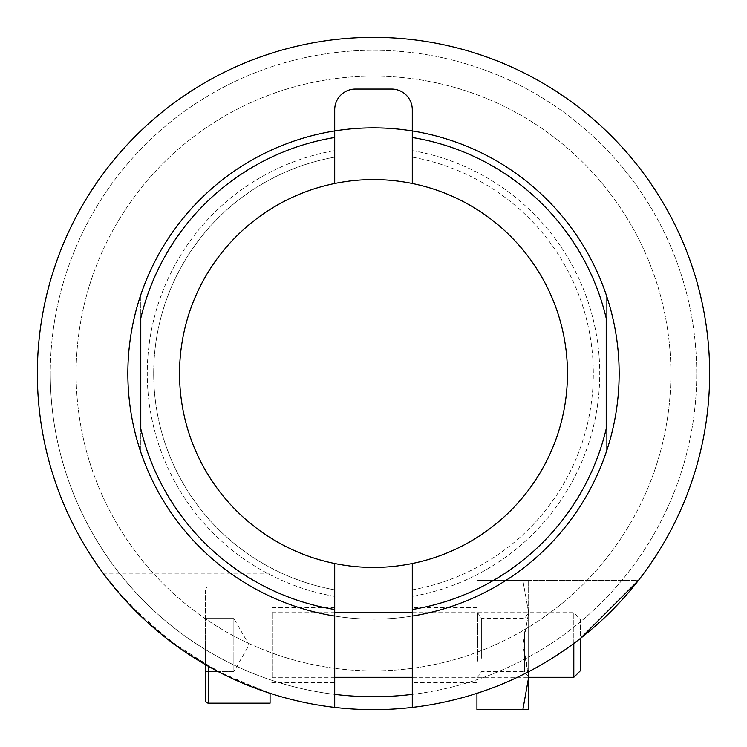 <?xml version="1.0" encoding="UTF-8"?>
<svg xmlns="http://www.w3.org/2000/svg" width="747" height="747" viewBox="0 0 747 747"><rect width="100%" height="100%" fill="white"/><g stroke="black" fill="none" stroke-linecap="round" stroke-linejoin="round"><path stroke-width="0.56" stroke-dasharray="3.73 2.8" d="M373.5 76.138A297.362 297.362 0 0 1 670.862 373.5A297.362 297.362 0 0 1 373.5 670.862A297.362 297.362 0 0 1 76.138 373.5A297.362 297.362 0 0 1 373.5 76.138A297.362 297.362 0 0 1 670.862 373.5A297.362 297.362 0 0 1 373.5 670.862A297.362 297.362 0 0 1 76.138 373.5A297.362 297.362 0 0 1 373.5 76.138M373.5 567.431A193.931 193.931 0 0 1 179.569 373.5A193.931 193.931 0 0 1 373.5 179.569A193.931 193.931 0 0 1 567.431 373.5A193.931 193.931 0 0 1 373.5 567.431M140.781 294.86A245.651 245.651 0 0 1 334.712 130.93A245.651 245.651 0 0 0 127.849 373.5A245.651 245.651 0 0 0 373.5 619.151A245.651 245.651 0 0 0 619.151 373.5A245.651 245.651 0 0 0 373.5 127.849A245.651 245.651 0 0 0 127.849 373.5A245.651 245.651 0 0 0 373.5 619.151A245.651 245.651 0 0 0 619.151 373.5A245.651 245.651 0 0 0 412.288 130.93A245.651 245.651 0 0 1 606.219 294.86L606.219 452.14A245.651 245.651 0 0 1 140.781 452.14L140.781 294.86A245.651 245.651 0 0 1 606.219 294.86L606.219 452.14A245.651 245.651 0 0 1 140.781 452.14L140.781 294.86A245.651 245.651 0 0 0 140.781 452.14A245.651 245.651 0 0 1 140.781 294.86M334.712 563.518L334.712 609.515A239.18 239.18 0 0 1 140.781 428.731L140.781 318.269A239.18 239.18 0 0 1 334.712 137.485L334.712 183.482M412.288 183.482L412.288 137.485A239.18 239.18 0 0 1 606.219 318.269L606.219 428.731A239.18 239.18 0 0 1 412.288 609.515L412.288 563.518M334.712 596.405A226.257 226.257 0 0 1 334.712 150.595A226.257 226.257 0 0 0 334.712 596.405M412.288 150.595A226.257 226.257 0 0 1 412.288 596.405A226.257 226.257 0 0 0 412.288 150.595M606.219 452.14L606.219 294.86L606.219 452.14A245.651 245.651 0 0 0 606.219 294.86A245.651 245.651 0 0 1 606.219 452.14M709.65 373.5A336.15 336.15 0 0 1 412.288 707.409A336.15 336.15 0 0 0 709.09 354.078A336.15 336.15 0 0 0 373.5 37.35A336.15 336.15 0 0 1 664.615 541.575A336.15 336.15 0 0 1 82.385 541.575A336.15 336.15 0 0 1 373.5 37.35A336.15 336.15 0 0 0 37.91 354.078A336.15 336.15 0 0 0 334.712 707.409A336.15 336.15 0 0 1 37.35 373.5A336.15 336.15 0 0 0 373.5 709.65A336.15 336.15 0 0 0 709.65 373.5A336.15 336.15 0 0 0 373.5 37.35A336.15 336.15 0 0 0 37.35 373.5A336.15 336.15 0 0 1 373.5 37.35A336.15 336.15 0 0 1 709.65 373.5M334.712 682.497L334.712 607.516L334.712 682.497L270.069 682.497L270.069 607.516L270.069 682.497M334.712 607.516L270.069 607.516M116.205 589.822L146.16 621.112L184.313 651.356L226.005 675.568L270.069 693.337L218.871 671.973L170.596 641.505L129.044 604.23L104.963 575.704M476.931 682.497L476.931 607.516L476.931 682.497L412.288 682.497L412.288 607.516L412.288 682.497M476.931 607.516L412.288 607.516M412.288 707.409L412.288 589.841A219.786 219.786 0 0 0 412.288 157.159L412.288 109.753A20.683 20.683 0 0 0 391.596 89.061L355.404 89.061A20.683 20.683 0 0 0 334.712 109.753L334.712 157.159A219.786 219.786 0 0 0 334.712 589.841L334.712 707.409M334.712 137.485L334.712 157.159A219.786 219.786 0 0 0 334.712 589.841L334.712 609.515M412.288 609.515L412.288 589.841A219.786 219.786 0 0 0 412.288 157.159L412.288 137.485M528.465 671.805L522.872 645.006L528.643 677.324L528.643 612.68L528.643 677.324L522.872 709.65L476.931 709.65L476.931 645.006L522.872 645.006L528.643 612.68L522.872 580.363L528.643 580.363L476.931 580.363L476.931 645.006L522.872 645.006L528.643 612.68L522.872 580.363L476.931 580.363L476.931 693.337C511.079 682.254 542.667 666.147 571.698 645.006C596.946 626.546 619.198 604.995 638.461 580.363L476.931 580.363L476.931 645.006L571.698 645.006C542.667 666.147 511.079 682.254 476.931 693.337L476.931 580.363L638.461 580.363M573.808 643.456L573.808 612.68L580.363 619.235L580.363 638.461L571.698 645.006L476.931 645.006L476.931 693.337M334.712 130.93A245.651 245.651 0 0 0 334.712 616.07M412.288 616.07A245.651 245.651 0 0 0 412.288 130.93M270.069 693.337L270.069 573.901L270.069 693.337L270.069 586.825L208.656 586.825A3.231 3.231 0 0 0 205.425 590.055L205.425 699.958M233.867 658.228L233.867 671.441L205.425 671.441L205.425 645.006L205.425 671.441L233.867 671.441L233.867 645.006L205.425 645.006L205.425 618.563L205.425 645.006L233.867 645.006L233.867 658.228L233.867 631.785L233.867 658.228M233.867 618.563L233.867 645.006L233.867 618.563L233.867 631.785L233.867 618.563L205.425 618.563L233.867 618.563L249.134 645.006L233.867 671.441M205.425 664.615L205.425 590.055M334.712 612.68L272.655 612.68A2.586 2.586 0 0 1 270.069 610.094L270.069 679.91L270.069 610.094M334.712 677.324L272.655 677.324A2.586 2.586 0 0 0 270.069 679.91M573.808 677.324L573.808 612.68L412.288 612.68M522.872 709.65L528.643 709.65L528.643 677.324L412.288 677.324M270.069 586.825L270.069 703.188M580.363 619.235L580.363 670.769M477.585 661.17L477.585 612.68L477.585 661.17M476.931 628.843L476.931 677.324L476.931 628.843M481.666 658.256L481.666 618.497L481.666 658.256M524.571 631.757L524.571 671.506L524.571 631.757M476.931 677.324L477.585 677.324L481.666 671.506L524.571 671.506L528.643 677.324L528.643 580.363L528.643 671.702M412.288 694.383A323.218 323.218 0 0 0 696.718 373.5A323.218 323.218 0 0 1 373.5 696.718A323.218 323.218 0 0 1 50.282 373.5A323.218 323.218 0 0 0 334.712 694.383M696.718 373.5A323.218 323.218 0 0 0 373.5 50.282A323.218 323.218 0 0 0 50.282 373.5A323.218 323.218 0 0 1 373.5 50.282A323.218 323.218 0 0 1 696.718 373.5M373.5 37.35A336.15 336.15 0 0 1 664.615 541.575A336.15 336.15 0 0 1 82.385 541.575A336.15 336.15 0 0 1 373.5 37.35M208.656 703.188L208.656 666.455M272.655 677.324L272.655 612.68L272.655 677.324M270.069 573.901L103.618 573.901M476.931 612.68L477.585 612.68L481.666 618.497L524.571 618.497L528.643 612.68"/><path stroke-width="1.12" d="M334.712 563.518A193.931 193.931 0 0 1 373.5 179.569A193.931 193.931 0 0 1 412.288 563.518A193.931 193.931 0 0 1 334.712 563.518L334.712 609.515A239.18 239.18 0 0 1 140.781 428.731L140.781 318.269A239.18 239.18 0 0 1 334.712 137.485L334.712 183.482M334.712 130.93A245.651 245.651 0 0 1 412.288 130.93A245.651 245.651 0 0 0 127.849 373.5A245.651 245.651 0 0 0 334.712 616.07L334.712 707.409A336.15 336.15 0 0 0 412.288 707.409L412.288 616.07A245.651 245.651 0 0 0 412.288 130.93L412.288 109.753A20.683 20.683 0 0 0 391.596 89.061L355.404 89.061A20.683 20.683 0 0 0 334.712 109.753L334.712 137.485M412.288 183.482L412.288 137.485A239.18 239.18 0 0 1 606.219 318.269L606.219 428.731A239.18 239.18 0 0 1 412.288 609.515L412.288 563.518M412.288 707.409A336.15 336.15 0 0 0 709.09 354.078A336.15 336.15 0 0 0 373.5 37.35A336.15 336.15 0 0 0 37.35 373.5A336.15 336.15 0 0 1 373.5 37.35A336.15 336.15 0 0 1 709.65 373.5A336.15 336.15 0 0 0 373.5 37.35A336.15 336.15 0 0 0 37.91 354.078A336.15 336.15 0 0 0 334.712 707.409M104.963 575.704L116.205 589.822M638.461 580.363L580.363 638.461L580.363 670.769L573.808 677.324L573.808 643.456M412.288 130.93L412.288 137.485M412.288 609.515L412.288 616.07M334.712 616.07L334.712 609.515M270.069 693.337L270.069 703.188L208.656 703.188A3.231 3.231 0 0 1 205.425 699.958L205.425 664.615M412.288 612.68L334.712 612.68M573.808 677.324L528.643 677.324L528.465 671.805M412.288 677.324L334.712 677.324M528.643 709.65L522.872 709.65L528.643 677.324L528.643 709.65M476.931 693.337L476.931 709.65L522.872 709.65M528.643 671.702L528.643 677.324M334.712 694.383A323.218 323.218 0 0 0 412.288 694.383M208.656 666.455L208.656 703.188"/></g></svg>
